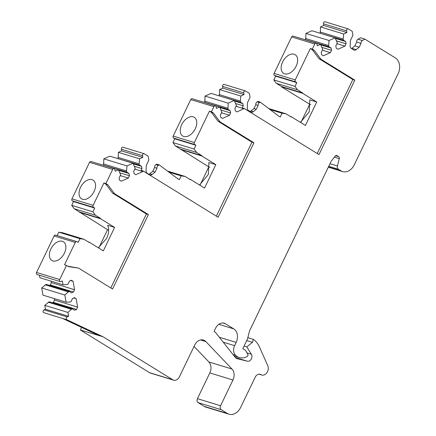 <?xml version="1.0" encoding="UTF-8"?>
<svg xmlns="http://www.w3.org/2000/svg" width="436" height="436" viewBox="0 0 436 436"><rect width="100%" height="100%" fill="white"/><g stroke="black" fill="none" stroke-linecap="round" stroke-linejoin="round"><path stroke-width="0.65" d="M281.596 86.562L276.364 83.336L273.824 79.93L275.639 76.164L296.802 82.633L294.987 86.399L297.526 89.805L302.758 93.031L281.596 86.562L281.465 86.835L302.628 93.304L316.716 101.997L309.762 99.871L309.244 111.834L300.431 122.374M281.465 86.835L309.685 104.248L310.786 104.586M301.183 121.906L309.685 104.248M290.202 116.417L291.341 116.766L291.21 117.039L285.972 113.807L282.07 113.24L280.261 117.006L279.656 116.63A1.526 1.166 107 0 0 279.443 116.537A1.526 1.166 107 0 0 279.193 116.494L260.265 102.138L259.502 102.569A2.442 1.864 107 0 0 258.161 105.43L256.314 109.262L253.316 111.698A3.052 2.333 107 0 1 251.338 112.177A3.052 2.333 107 0 1 250.918 111.987L248.362 110.417A3.052 2.333 107 0 1 247.277 107.975L247.512 102.607L250.062 97.31L249.359 93.342L245.572 91.004A1.526 1.166 107 0 0 245.359 90.906A1.526 1.166 107 0 0 244.138 91.375A1.526 1.166 107 0 0 243.735 92.89L244.035 94.574L240.786 96.024L240.356 101.065L240.558 102.188L242.836 103.588L243.228 105.834L242.247 107.877L244.22 108.482L237.037 111.905L235.331 110.853L234.933 108.608L236.416 105.523L234.203 100.454L228.186 103.147L227.952 109.305L205.487 102.645M316.716 101.997L305.429 125.454L291.341 116.766M317.239 153.532L352.849 79.537L318.945 58.62L312.35 49.775L310.339 48.532L295.243 79.902A1.526 1.166 107 0 0 295.592 81.886L296.802 82.633M302.758 93.031L302.628 93.304M99.081 247.332L107.578 229.668L108.684 230.006M95.086 162.764L118.407 169.757L115.164 171.206L114.864 169.522A1.526 1.166 107 0 0 114.134 168.585L90.999 161.516A1.526 1.166 107 0 0 89.544 162.356L71.973 198.86A1.526 1.166 107 0 0 72.327 200.843L73.531 201.59L71.722 205.356L74.256 208.762L107.578 229.668M104.269 165.435L126.734 172.089L129.012 173.495L129.405 175.741L128.293 178.057L121.241 181.207L119.529 180.155L119.137 177.91L120.619 174.825L118.407 169.757M103.828 158.857L126.969 165.931L132.985 163.238L109.85 156.17L103.828 158.857L103.594 165.021M118.848 158.917L139.34 164.971L141.613 166.378L142.011 168.623L141.16 170.394L143.133 170.994L142.872 171.539L135.819 174.694L134.108 173.642L133.716 171.392L135.198 168.307L132.985 163.238M123.186 147.319A1.526 1.166 107 0 0 122.979 147.226A1.526 1.166 107 0 0 121.758 147.695A1.526 1.166 107 0 0 121.355 149.21L121.655 150.894L118.407 152.344L118.172 158.502M200.298 184.542L208.795 166.884L209.901 167.222M196.304 99.98L219.624 106.967L216.381 108.417L216.082 106.733A1.526 1.166 107 0 0 215.357 105.801L192.216 98.727A1.526 1.166 107 0 0 190.761 99.566L173.196 136.076A1.526 1.166 107 0 0 173.544 138.059L174.749 138.806L172.939 142.567L175.479 145.973L208.795 166.884M234.203 100.454L211.068 93.38L205.045 96.073L204.811 102.231M220.066 96.133L240.558 102.188M224.404 84.535A1.526 1.166 107 0 0 224.197 84.437A1.526 1.166 107 0 0 222.976 84.906A1.526 1.166 107 0 0 222.573 86.421L222.872 88.105L219.624 89.56L219.395 95.718M275.639 76.164L274.429 75.423L295.592 81.886M297.188 37.338L320.515 44.33L317.266 45.78L316.972 44.096A1.526 1.166 107 0 0 316.242 43.164L293.101 36.09A1.526 1.166 107 0 0 291.651 36.929L274.081 73.433A1.526 1.166 107 0 0 274.429 75.423M306.372 40.008L328.837 46.668L331.115 48.069L331.513 50.314L330.395 52.631L323.343 55.781L321.637 54.729L321.239 52.483L322.727 49.399L320.515 44.33M305.93 33.436L329.071 40.504L335.093 37.818L311.953 30.743L305.93 33.436L305.701 39.594M320.951 33.496L343.415 40.15L345.694 41.556L346.091 43.802L344.98 46.118L337.922 49.268L336.216 48.216L335.818 45.971L337.306 42.881L335.093 37.818M325.294 21.893A1.526 1.166 107 0 0 325.082 21.8A1.526 1.166 107 0 0 323.861 22.269A1.526 1.166 107 0 0 323.458 23.784L323.757 25.468L320.509 26.918L320.28 33.082M214.223 331.453A10.377 7.935 107 0 0 214.294 330.919M227.309 413.437L204.168 406.363A12.208 9.33 107 0 0 205.852 407.126L228.993 414.2A12.208 9.33 -73 0 1 227.309 413.437L221.27 409.709A3.052 2.333 107 0 1 220.572 405.742L232.96 380.001L209.82 372.927A9.156 6.998 107 0 0 208.888 361.967L194.047 346.407M204.168 406.363L198.129 402.641L221.27 409.709M209.82 372.927L197.432 398.668A3.052 2.333 107 0 0 198.129 402.641M81.636 327.409L80.388 329.992L149.624 372.709A6.104 4.665 107 0 0 150.469 373.091L173.604 380.165A6.104 4.665 107 0 0 179.414 376.813L194.69 345.078A9.156 6.998 107 0 1 203.405 340.047A9.156 6.998 107 0 1 205.83 341.568L232.023 369.041A9.156 6.998 -73 0 1 232.96 380.001M54.228 298.578L54.489 300.039L53.372 302.355L76.513 309.429L74.632 310.269L72.354 308.862L49.214 301.794L44.772 305.353L45.453 309.228L44.041 309.854A1.526 1.166 107 0 0 43.099 311.271A1.526 1.166 107 0 0 43.725 312.672A1.526 1.166 107 0 0 43.845 312.721L62.593 318.449M53.372 302.355L52.434 302.775M51.159 281.176L51.421 282.637L50.303 284.953L73.444 292.027L71.564 292.867L69.286 291.461L46.145 284.386L41.703 287.951L42.968 295.134L66.109 302.208L70.125 301.985L71.068 301.565L72.55 298.48L74.431 297.641L76.142 298.693L77.624 307.113L76.513 309.429M50.303 284.953L49.366 285.373M39.463 275.263L39.899 277.732L63.04 284.806L67.057 284.583L68 284.163L69.482 281.078L71.362 280.234L73.074 281.291L74.556 289.711L73.444 292.027M55.786 235.217A1.526 1.166 107 0 0 55.574 235.118A1.526 1.166 107 0 0 54.119 235.958L36.553 272.467A1.526 1.166 107 0 0 37.114 274.544L60.25 281.618A1.526 1.166 107 0 0 60.942 281.563L62.353 280.931L63.04 284.806M88.099 241.844L89.233 242.187L89.102 242.46L83.87 239.233L62.708 232.764L58.806 232.197L57.16 235.604M352.849 79.537L354.822 80.142L318.983 154.606L244.22 108.482M354.822 80.142L320.918 59.22L318.945 58.62M320.918 59.22L314.329 50.38L312.35 49.775M314.329 50.38L312.318 49.137L310.339 48.532M312.318 49.137L314.787 44.003A1.526 1.166 107 0 1 316.242 43.164M294.12 54.217A10.987 6.943 -58.3 0 0 283.029 61.165A10.987 6.943 -58.3 0 0 283.623 73.384A10.987 6.943 -58.3 0 0 284.67 73.853A10.987 6.943 -58.3 0 0 295.755 66.904A10.987 6.943 -58.3 0 0 295.161 54.685A10.987 6.943 -58.3 0 0 294.12 54.217M273.824 79.93L294.987 86.399M276.364 83.336L297.526 89.805M268.68 108.52L285.972 113.807M270.058 109.567L282.07 113.24M258.161 105.43L255.807 104.711A2.442 1.864 107 0 1 257.153 101.85L257.91 101.425L260.265 102.138M255.807 104.711L253.965 108.542L256.314 109.262M253.965 108.542L250.962 110.984L253.316 111.698M250.062 111.463A3.052 2.333 107 0 0 250.962 110.984M222.872 88.105L244.035 94.574M219.624 89.56L240.786 96.024M219.194 94.596L240.356 101.065M234.508 101.048L242.836 103.588M235.794 103.561L243.228 105.834M236.045 106.297L244.089 108.755M98.323 247.801L106.613 238.432C108.951 233.315 109.3 228.933 107.654 225.298L114.614 227.423L100.525 218.73L79.363 212.261M79.494 211.989L100.656 218.458L100.525 218.73M100.656 218.458L95.424 215.226L74.256 208.762M71.722 205.356L92.884 211.825L95.424 215.226M73.531 201.59L94.694 208.059L92.884 211.825M94.694 208.059L93.489 207.313A1.526 1.166 107 0 1 93.141 205.329L103.904 182.962L105.877 183.567L112.684 169.424A1.526 1.166 107 0 1 114.134 168.585M92.012 179.643A10.987 6.943 -58.3 0 0 80.927 186.592A10.987 6.943 -58.3 0 0 81.521 198.811A10.987 6.943 -58.3 0 0 82.562 199.279A10.987 6.943 -58.3 0 0 93.653 192.331A10.987 6.943 -58.3 0 0 93.059 180.112A10.987 6.943 -58.3 0 0 92.012 179.643M120.249 175.599L128.293 178.057M119.998 172.863L129.405 175.741M118.712 170.345L129.012 173.495M103.397 163.898L126.538 170.966L126.734 172.089M126.969 165.931L126.538 170.966M134.828 169.081L142.872 171.539M134.577 166.35L142.011 168.623M133.291 163.832L141.613 166.378M117.976 157.38L139.139 163.849L139.34 164.971M118.407 152.344L139.569 158.813L139.139 163.849M121.655 150.894L142.817 157.363L139.569 158.813M148.845 174.247A3.052 2.333 107 0 0 149.744 173.768L152.747 171.332L154.589 167.495A2.442 1.864 107 0 1 155.935 164.634L156.824 164.138L159.173 164.857L158.284 165.353A2.442 1.864 107 0 0 156.944 168.214L155.096 172.051L152.099 174.487A3.052 2.333 107 0 1 150.12 174.967A3.052 2.333 107 0 1 149.695 174.776L147.145 173.201A3.052 2.333 107 0 1 146.06 170.759L146.294 165.391L148.84 160.099L148.142 156.126L144.349 153.788A1.526 1.166 107 0 0 144.142 153.695A1.526 1.166 107 0 0 142.921 154.164A1.526 1.166 107 0 0 142.518 155.679L142.817 157.363M168.901 172.122L181.185 175.877L179.376 179.643L178.569 179.147A1.526 1.166 107 0 0 178.357 179.049A1.526 1.166 107 0 0 178.122 179.011L159.173 164.857M167.484 171.065L185.087 176.444L181.185 175.877M189.317 179.054L190.45 179.403L190.319 179.676L185.087 176.444M180.58 149.477L201.743 155.941L215.831 164.634L204.544 188.096L190.45 179.403M215.831 164.634L208.871 162.508L208.359 174.471L199.546 185.011M180.711 149.199L201.873 155.668L201.743 155.941M201.873 155.668L196.641 152.442L175.479 145.973M172.939 142.567L194.102 149.036L196.641 152.442M174.749 138.806L195.917 145.27L194.102 149.036M195.917 145.27L194.707 144.529A1.526 1.166 107 0 1 194.358 142.545L209.454 111.175L211.427 111.774L213.902 106.64A1.526 1.166 107 0 1 215.357 105.801M193.235 116.853A10.987 6.943 -58.3 0 0 182.144 123.808A10.987 6.943 -58.3 0 0 182.739 136.021A10.987 6.943 -58.3 0 0 183.779 136.495A10.987 6.943 -58.3 0 0 194.87 129.541A10.987 6.943 -58.3 0 0 194.276 117.322A10.987 6.943 -58.3 0 0 193.235 116.853M219.624 106.967L221.837 112.036L220.354 115.12L220.747 117.366L222.458 118.423L229.51 115.268L221.466 112.81M221.215 110.079L230.628 112.957L229.51 115.268M219.929 107.561L230.23 110.711L230.628 112.957M230.23 110.711L227.952 109.305M204.615 101.108L227.756 108.183M205.045 96.073L228.186 103.147M322.351 50.173L330.395 52.631M322.1 47.442L331.513 50.314M320.814 44.924L331.115 48.069M305.5 38.472L328.64 45.546L328.837 46.668M329.071 40.504L328.64 45.546M336.93 43.654L344.98 46.118M336.679 40.924L346.091 43.802M335.393 38.406L345.694 41.556M320.079 31.959L343.219 39.027L343.415 40.15M320.509 26.918L343.65 33.992L343.219 39.027M323.757 25.468L346.898 32.542L343.65 33.992M351.53 48.57A3.052 2.333 107 0 0 351.852 48.342L354.85 45.905L356.697 42.074A2.442 1.864 107 0 1 358.038 39.213L360.556 37.796L364.883 39.12L362.365 40.532A2.442 1.864 107 0 0 361.024 43.393L359.177 47.23L356.174 49.666A3.052 2.333 107 0 1 354.196 50.145A3.052 2.333 107 0 1 353.776 49.955L351.225 48.38A3.052 2.333 107 0 1 350.141 45.938L350.375 40.57L352.92 35.278L352.223 31.305L348.429 28.967A1.526 1.166 107 0 0 348.222 28.874A1.526 1.166 107 0 0 347.002 29.343A1.526 1.166 107 0 0 346.598 30.858L346.898 32.542M328.428 166.983L340.947 170.808A12.208 9.33 107 0 0 342.625 171.571A12.208 9.33 107 0 0 354.245 164.868L398.095 73.76A12.208 9.33 107 0 0 395.294 57.879L364.883 39.12M340.947 170.808L338.391 169.233A3.052 2.333 107 0 1 337.42 166.012L339.29 158.628A1.831 1.401 107 0 0 338.707 156.693L336.935 155.603A1.831 1.401 107 0 0 336.685 155.489A1.831 1.401 107 0 0 335.186 156.093L331.169 161.287L249.55 330.886L247.528 338.881L242.803 348.702L245.621 350.44L248.128 354.986L247.495 356.299A15.26 11.668 -73 0 1 239.293 357.515A15.26 11.668 -73 0 1 235.604 355.335L232.993 354.539M219.341 337.251L236.176 342.402L234.612 345.65A7.935 6.066 107 0 0 235.604 355.335M236.176 342.402A10.377 7.935 107 0 0 233.794 328.902L225.543 323.812A9.156 6.998 107 0 0 224.284 323.24A9.156 6.998 107 0 0 215.569 328.27L214.087 331.349L215.466 332.352L235.211 357.346A6.104 4.665 -73 0 0 237.091 358.665A6.104 4.665 -73 0 0 237.282 358.714L236.906 358.605M244.062 346.086L246.792 346.92L251.343 354.239A4.273 3.265 -73 0 1 251.24 359.128A4.273 3.265 -73 0 1 247.452 361.226L237.282 358.714M246.711 340.571L252.444 342.325L246.792 346.92M252.444 342.325L253.403 339.377L247.833 337.677M253.403 339.377A24.416 18.666 -73 0 1 259.365 346.822L267.775 365.695A6.104 4.665 -73 0 1 267.034 372.513A6.104 4.665 -73 0 1 261.704 375.015A6.104 4.665 -73 0 1 260.864 374.633A5.188 3.968 107 0 0 260.145 374.311A5.188 3.968 107 0 0 255.207 377.162L240.612 407.491A12.208 9.33 -73 0 1 228.993 414.2M149.624 372.709L172.765 379.783A6.104 4.665 107 0 0 173.604 380.165M80.388 329.992L103.021 336.756L66.861 319.746A1.526 1.166 107 0 1 66.239 318.345A1.526 1.166 107 0 1 67.182 316.928L68.594 316.296L45.453 309.228M172.765 379.783L103.021 336.756M48.276 302.213L71.411 309.282L67.907 312.427L44.772 305.353M67.907 312.427L68.594 316.296M72.354 308.862L71.411 309.282M54.489 300.039L77.624 307.113M73.728 297.957L76.142 298.693M45.208 284.806L68.343 291.88L64.839 295.019L41.703 287.951M64.839 295.019L66.109 302.208M69.286 291.461L68.343 291.88M51.421 282.637L74.556 289.711M70.659 280.55L73.074 281.291M58.806 232.197L79.968 238.666L78.153 242.427L76.949 241.686A1.526 1.166 107 0 0 76.736 241.588A1.526 1.166 107 0 0 75.286 242.427L64.517 264.794L66.495 265.399L59.688 279.536A1.526 1.166 107 0 0 60.25 281.618M62.348 241.288A10.987 6.943 -58.3 0 0 51.257 248.242A10.987 6.943 -58.3 0 0 51.851 260.456A10.987 6.943 -58.3 0 0 52.892 260.93A10.987 6.943 -58.3 0 0 63.983 253.975A10.987 6.943 -58.3 0 0 63.389 241.757A10.987 6.943 -58.3 0 0 62.348 241.288M83.87 239.233L79.968 238.666M114.614 227.423L103.321 250.88L89.233 242.187M143.133 170.994L218.098 217.248L253.937 142.779L220.033 121.862L213.444 113.017L211.427 111.774M66.495 265.399L68.507 266.641L78.644 268.118L112.548 289.035L148.387 214.567L114.483 193.649L107.894 184.804L105.877 183.567M67.836 266.227L78.644 268.118M110.799 287.956L146.409 213.962L112.504 193.044L105.915 184.205L103.904 182.962M107.894 184.804L105.915 184.205M216.349 216.169L251.959 142.174L218.06 121.257L211.465 112.417L209.454 111.175M213.444 113.017L211.465 112.417M98.694 335.431L62.533 318.422L66.861 319.746M356.697 42.074L361.024 43.393M354.85 45.905L359.177 47.23M220.033 121.862L218.06 121.257M253.937 142.779L251.959 142.174M114.483 193.649L112.504 193.044M148.387 214.567L146.409 213.962M154.589 167.495L156.944 168.214M152.747 171.332L155.096 172.051M291.651 36.929L314.787 44.003M274.081 73.433L295.243 79.902M257.153 101.85L259.502 102.569M222.573 86.421L243.735 92.89M72.327 200.843L93.489 207.313M71.973 198.86L93.141 205.329M89.544 162.356L112.684 169.424M121.355 149.21L142.518 155.679M173.544 138.059L194.707 144.529M173.196 136.076L194.358 142.545M190.761 99.566L213.902 106.64M323.458 23.784L346.598 30.858M328.76 166.29L338.391 169.233M329.987 163.745L337.42 166.012M334.385 157.129L339.29 158.628M335.551 155.728L338.707 156.693M336.412 155.439L336.935 155.603M223.221 342.173L234.612 345.65M218.812 324.324L233.794 328.902M222.916 323.011L225.543 323.812M247.452 361.226L235.369 357.536M251.343 354.239L246.978 352.904M260.864 374.633L259.371 374.181M197.432 398.668L220.572 405.742M232.023 369.041L208.888 361.967M200.538 339.949L205.83 341.568M44.041 309.854L67.182 316.928M36.553 272.467L59.688 279.536M54.119 235.958L75.286 242.427M358.038 39.213L362.365 40.532M351.852 48.342L356.174 49.666M155.935 164.634L158.284 165.353M149.744 173.768L152.099 174.487M279.111 116.434L279.443 116.537M224.197 84.437L245.359 90.906M122.979 147.226L144.142 153.695M178.046 178.956L178.357 179.049M325.082 21.8L348.222 28.874M328.324 167.201L342.625 171.571M239.293 357.515L234.088 355.923M261.704 375.015L258.989 374.186M55.574 235.118L76.736 241.588"/></g></svg>
